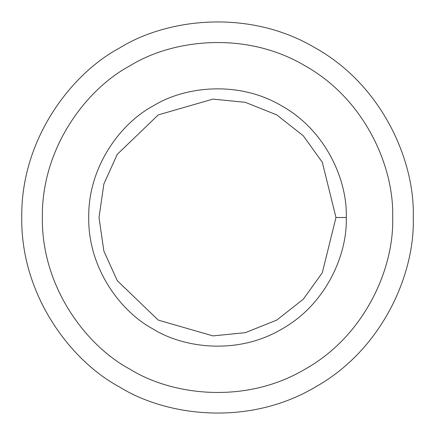 <?xml version="1.0" encoding="UTF-8"?>
<svg xmlns="http://www.w3.org/2000/svg" width="435" height="435" viewBox="0 0 435 435"><rect width="100%" height="100%" fill="white"/><g stroke="black" fill="none" stroke-linecap="round" stroke-linejoin="round"><path stroke-width="0.65" d="M346.282 217.5L335.978 217.5L322.308 272.75L303.336 299.166L276.742 320.106L245.307 332.672L212.943 335.891L158.258 320.106L117.249 280.64L103.856 251.006L99.022 217.5L103.856 183.994L117.249 154.36L158.258 114.894L212.943 99.109L245.307 102.328L276.742 114.894L303.336 135.834L322.308 162.25L335.978 217.5L346.282 217.5C347.527 180.987 326.391 130.886 281.891 105.971C238.065 79.893 184.108 86.641 153.109 105.971C120.865 123.148 88.049 166.507 88.718 217.5C88.049 268.493 120.865 311.851 153.109 329.029C184.108 348.359 238.065 355.107 281.891 329.029C326.391 304.114 347.527 254.013 346.282 217.5C347.527 254.013 326.391 304.114 281.891 329.029C238.065 355.107 184.108 348.359 153.109 329.029C120.865 311.851 88.049 268.493 88.718 217.5C88.049 166.507 120.865 123.148 153.109 105.971C184.108 86.641 238.065 79.893 281.891 105.971C326.391 130.886 347.527 180.987 346.282 217.5M335.978 217.5L322.308 162.25L303.336 135.834L276.742 114.894L245.307 102.328L212.943 99.109L158.258 114.894L117.249 154.36L103.856 183.994L99.022 217.5L103.856 251.006L117.249 280.64L158.258 320.106L212.943 335.891L245.307 332.672L276.742 320.106L303.336 299.166L322.308 272.75L335.978 217.5M392.647 217.5C394.338 167.845 365.59 99.707 305.071 65.821C245.465 30.352 172.086 39.531 129.929 65.821C86.081 89.186 41.445 148.145 42.353 217.5C41.445 286.855 86.081 345.814 129.929 369.179C172.086 395.469 245.465 404.648 305.071 369.179C365.59 335.293 394.338 267.155 392.647 217.5C394.338 267.155 365.59 335.293 305.071 369.179C245.465 404.648 172.086 395.469 129.929 369.179C86.081 345.814 41.445 286.855 42.353 217.5C41.445 148.145 86.081 89.186 129.929 65.821C172.086 39.531 245.465 30.352 305.071 65.821C365.59 99.707 394.338 167.845 392.647 217.5M153.109 329.029C120.865 311.851 88.049 268.493 88.718 217.5C88.049 166.507 120.865 123.148 153.109 105.971M413.25 217.5C415.142 162.005 383.012 85.853 315.375 47.975C248.755 8.336 166.741 18.591 119.625 47.975C70.617 74.086 20.733 139.988 21.75 217.5C20.733 295.012 70.617 360.914 119.625 387.025C166.741 416.409 248.755 426.664 315.375 387.025C383.012 349.147 415.142 272.995 413.25 217.5C415.142 272.995 383.012 349.147 315.375 387.025C248.755 426.664 166.741 416.409 119.625 387.025C70.617 360.914 20.733 295.012 21.75 217.5C20.733 139.988 70.617 74.086 119.625 47.975C166.741 18.591 248.755 8.336 315.375 47.975C383.012 85.853 415.142 162.005 413.25 217.5M129.929 369.179C86.081 345.814 41.445 286.855 42.353 217.5C41.445 148.145 86.081 89.186 129.929 65.821"/></g></svg>

